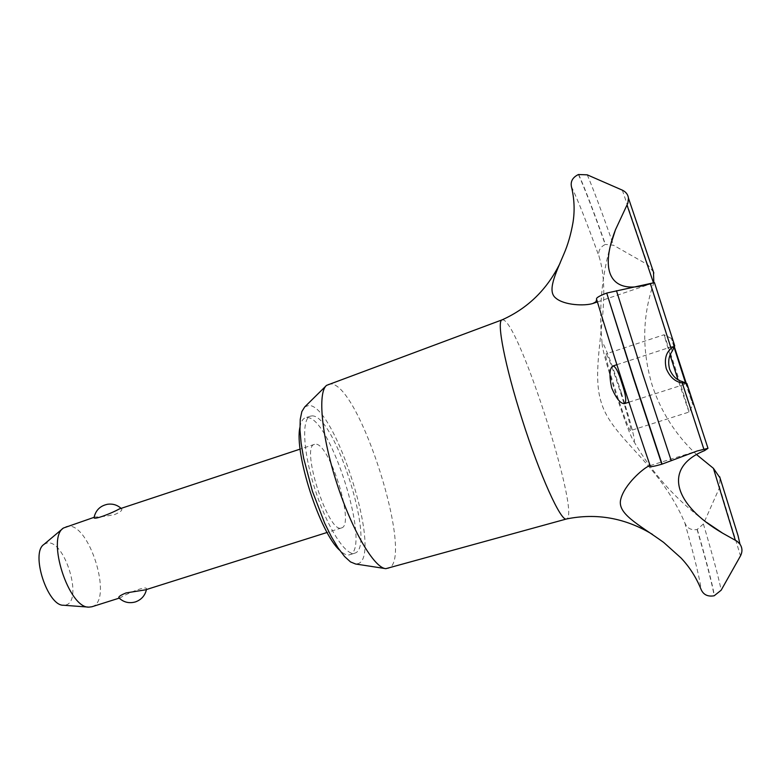<?xml version="1.0" encoding="UTF-8"?>
<svg xmlns="http://www.w3.org/2000/svg" width="781" height="781" viewBox="0 0 781 781"><rect width="100%" height="100%" fill="white"/><g stroke="black" fill="none" stroke-linecap="round" stroke-linejoin="round"><path stroke-width="0.59" stroke-dasharray="3.9 2.93" d="M311.883 415.912C334.59 413.676 376.559 546.925 354.994 553.085L354.691 553.192C345.895 556.511 327.366 527.712 315.309 490.253C303.135 452.824 301.3 418.626 310.36 416.156L311.883 415.912M299.904 427.432C300.851 421.965 302.657 418.772 305.312 417.855L306.855 417.601C329.836 415.267 371.756 548.418 349.908 554.666L349.605 554.774C346.91 555.594 343.581 554.061 339.608 550.175M328.381 384.272L330.802 383.959C359.563 383.969 414.594 558.23 388.821 568.168L387.972 568.49M304.727 406.921L308.602 405.476C334.893 403.797 382.719 555.594 358.294 563.599L355.531 563.989M502.134 319.839L503.481 319.976C520.019 325.501 579.668 512.014 566.967 518.76L566.547 518.965M571.428 186.62C577.657 199.409 586.892 222.78 599.125 256.734C613.436 303.126 589.059 363.839 601.106 401.912C611.484 438.551 658.773 461.776 684.849 522.889C687.036 528.22 691.117 530.436 697.101 529.528L703.398 523.963L719.623 487.383L719.994 477.826M696.808 454.786C676.024 435.388 661.165 412.261 652.233 385.414C641.767 350.366 642.236 316.344 653.638 283.327L653.814 282.781M684.849 522.889C694.26 556.189 699.717 578.457 701.192 589.684M341.502 527.917L341.531 527.917C355.414 525.203 329.074 441.548 315.212 444.213L314.499 444.35C300.08 446.293 328.645 534.682 341.502 527.917M145.471 589.84L146.516 589.196C147.57 584.578 125.028 594.526 120.372 597.768L118.917 597.855M91.885 606.759C113.889 601.321 89.005 520.927 67.049 526.365L65.926 526.648M94.071 517.452L95.399 516.983C99.851 517.032 106.275 516.221 114.661 514.562C120.284 512.141 122.607 510.247 121.631 508.88L119.083 509.056M43.892 544.455L46.792 543.098C64.335 538.373 83.635 601.067 65.809 604.992L63.554 605.246M685.445 382.68L692.874 404.734L686.157 383.012M674.491 347.203L671.426 338.446L674.237 347.789M670.098 355.111L664.055 334.824C665.119 336.006 690.092 413.325 689.008 412.075L677.996 379.712M630.648 430.556C628.676 433.396 602.532 352.504 605.88 353.949L606.027 353.978C609.024 354.515 633.694 431.18 630.657 430.556L689.008 412.075L692.884 404.743M671.426 338.446L663.996 334.766L605.88 353.949M672.216 351.186L650.622 283.64L654.458 282.615M596.499 298.928L596.664 299.484M704.569 450.617L681.989 381.46M621.373 392.989C630.033 419.778 636.32 443.833 633.918 441.519C630.872 437.233 624.585 420.539 615.057 391.427C606.368 363.956 602.053 347.867 602.102 343.152C602.698 339.686 612.441 365.069 621.373 392.989M578.438 174.524C584.53 188.026 593.462 211.348 605.236 244.492C599.876 247.216 597.836 251.297 599.125 256.734M578.662 174.446C584.735 187.948 593.667 211.28 605.431 244.424L605.236 244.492M653.492 272.042L647.654 264.671L613.515 245.244L605.431 244.424M697.306 529.469C706.639 561.832 712.34 583.915 714.4 595.718M697.101 529.528C706.434 561.89 712.126 583.983 714.176 595.776M587.244 174.837C593.033 188.241 601.79 211.71 613.515 245.244M622.32 190.144L647.654 264.671M719.623 487.383L740.495 555.887M703.398 523.963C713.004 556.609 718.93 578.692 721.156 590.211M628.939 402.195L686.841 383.588M341.531 527.917L327.112 532.466M120.372 597.768L119.19 598.139M88.507 607.101L88.995 607.13M121.631 508.88L121.114 508.382M314.499 444.35L300.148 449.104M616.873 364.698L674.384 345.846M597.406 301.944L654.439 282.624M610.849 244.248C601.536 277.07 598.617 310.047 602.102 343.152M633.918 441.519C652.096 473.179 676.307 500.113 706.551 522.333M564.038 253.669L560.104 263.09M663.665 542.404L652.477 534.399M650.095 465.593L697.043 451.027M385.023 568.539L385.853 568.666M325.98 385.951L326.565 385.365M310.36 416.156L305.312 417.855M354.691 553.192L349.605 554.774"/><path stroke-width="1.17" d="M662.083 464.139L633.674 378.014L606.72 293.09C599.808 295.696 596.401 297.639 596.499 298.928C613.153 354.076 631.107 409.898 650.378 466.403C650.876 466.97 654.693 466.247 661.819 464.217L697.043 451.027L707.986 448.323L704.569 450.617C662.376 467.643 673.603 504.624 722.669 533.198L737.157 541.301L739.958 544.162C742.399 547.784 742.585 551.689 740.495 555.887L721.156 590.211L714.176 595.776C707.879 596.86 703.554 594.829 701.192 589.684C696.31 577.569 689.555 566.957 680.915 557.868L663.665 542.414C637.931 523.934 616.687 513.605 620.827 499.01C624.488 484.591 642.743 468.717 648.904 465.964L650.29 466.159M719.994 477.826L713.414 468.327L735.292 540.159M713.424 468.327L696.808 454.786M596.664 299.484L595.913 301.798L592.867 303.487C584.686 306.103 564.136 305.361 555.75 298.059C547.022 291.245 555.154 274.541 564.048 253.63C567.963 244.541 570.95 234.144 573 222.448C574.884 210.685 574.357 198.735 571.428 186.62C570.413 181.319 572.756 177.287 578.438 174.524L587.244 174.837L622.32 190.144C625.932 191.892 627.983 194.547 628.451 198.11L627.875 203.099L615.418 229.878C598.363 273.946 612.392 296.038 650.622 283.64M661.819 464.217L633.411 378.102L606.72 293.09M666.242 368.583C664.211 359.641 665.832 352.934 671.104 348.443L674.735 345.895L672.216 351.186C668.712 356.009 667.833 361.974 669.581 369.081C672.304 375.817 676.444 379.947 681.989 381.46L686.899 383.549L682.233 382.905C675.174 381.87 669.844 377.096 666.242 368.583M674.735 345.895L654.458 282.615L606.974 293.002M621.832 383.012C625.864 394.874 626.772 401.737 624.546 403.611C620.631 403.904 616.336 398.652 611.65 387.874C609.092 375.573 609.502 368.281 612.87 366.016C615.438 366.133 618.415 371.795 621.832 383.012M146.457 589.528C145.061 595.6 141.4 599.72 135.484 601.897C129.158 603.674 123.632 602.336 118.917 597.855C118.175 596.811 120.577 595.161 126.112 592.916L145.442 589.85L327.112 532.466M94.091 517.325L63.407 528.034C46.235 538.578 68.904 608.643 88.995 607.13L91.885 606.759M88.507 607.101L63.554 605.246C47.582 606.3 30.332 552.968 43.892 544.455L63.036 528.346M686.157 383.012L674.491 347.203M300.148 449.104L119.083 509.046C113.06 512.619 93.007 520.673 94.071 517.452C95.76 510.071 100.368 505.658 107.895 504.204C112.952 503.638 117.355 505.024 121.114 508.382M677.996 379.712L670.098 355.111M674.237 347.789L685.445 382.68M339.608 550.175C320.005 532.945 294.105 452.873 299.904 427.432M627.006 205.022L653.482 282.868M652.477 534.399C625.288 517.979 596.635 512.834 566.498 518.975C561.158 522.157 539.905 475.561 522.138 419.446C504.965 365.996 496.247 320.581 502.085 319.859C527.927 308.251 547.266 289.331 560.104 263.09M653.814 282.781L653.492 272.042M566.508 518.975L385.853 568.666C374.314 568.158 352.036 530.494 336.826 483.293C321.518 436.12 317.506 392.54 326.565 385.365L502.095 319.849M385.023 568.539L355.531 563.989L350.484 561.9L344.616 556.55L338.173 548.086L331.417 536.791L324.662 523.133L312.39 491.2L303.633 458.125L301.115 443.091L299.972 429.98L300.236 419.338L301.856 411.567L304.727 406.921L325.98 385.951M671.104 348.443L650.397 283.728M671.25 460.731L643.095 375.134L616.463 290.708M703.808 449.046L682.233 382.905M624.546 403.611L628.939 402.195M119.19 598.139L91.846 606.778M612.87 366.016L616.873 364.698M592.867 303.487L597.406 301.944M615.418 229.878L610.849 244.248M706.551 522.333L722.669 533.198M686.899 383.549L707.986 448.323M648.904 465.964L650.095 465.593M653.834 273.086L628.451 198.11M739.958 544.162L738.104 535.883L719.643 476.703"/></g></svg>
